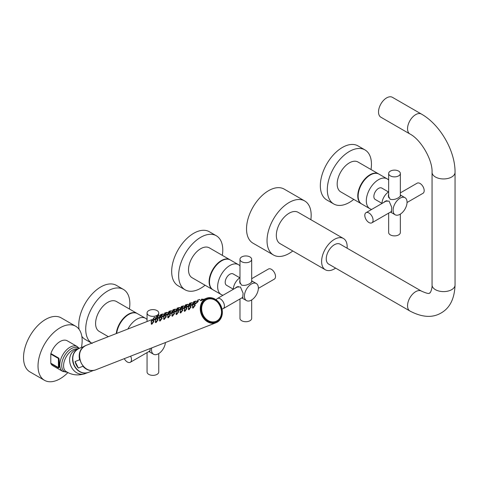 <?xml version="1.0" encoding="UTF-8"?>
<svg xmlns="http://www.w3.org/2000/svg" width="479" height="479" viewBox="0 0 479 479"><rect width="100%" height="100%" fill="white"/><g stroke="black" fill="none" stroke-linecap="round" stroke-linejoin="round"><path stroke-width="0.72" d="M409.928 133.982A11.496 6.64 120 0 1 408.162 124.768A11.496 6.64 120 0 1 415.676 114.637A11.496 6.64 120 0 1 421.424 114.068L392.397 97.309A11.496 6.64 120 0 0 379.608 106.637A11.496 6.64 -60 0 0 380.901 117.223L409.928 133.982C420.879 139.521 432.735 160.052 432.052 172.308L432.052 284.969C432.405 288.25 430.352 293.453 429.639 293.058C428.801 292.418 431.262 295.417 421.424 291.106A11.496 6.64 -60 0 0 415.676 291.675A11.496 6.64 -60 0 0 408.162 301.806A11.496 6.64 -60 0 0 409.928 311.021C422.065 317.427 432.465 318.08 441.135 312.973C449.901 308.003 454.541 298.668 455.05 284.969A11.496 6.64 180 0 1 451.685 289.663A11.496 6.64 180 0 1 439.153 291.1A11.496 6.64 180 0 1 432.052 284.969M409.928 311.021L328.642 264.091A11.496 6.64 -60 0 1 326.876 254.876A11.496 6.64 -60 0 1 334.39 244.745A11.496 6.64 -60 0 1 340.138 244.176L421.424 291.106M347.107 248.2A18.07 10.43 120 0 0 343.425 238.482L298.136 212.335A18.07 10.43 -60 0 0 289.1 213.233A18.07 10.43 -60 0 0 277.299 229.154A18.07 10.43 -60 0 0 280.065 243.631L325.355 269.779A18.07 10.43 -60 0 0 334.39 268.887A18.07 10.43 120 0 0 335.611 268.114M343.425 238.482A18.07 10.43 120 0 0 334.39 239.38A18.07 10.43 -60 0 0 322.583 255.301A18.07 10.43 -60 0 0 325.355 269.779M310.859 219.681A31.207 18.016 120 0 0 304.704 200.958L284.209 189.121A31.207 18.016 120 0 0 268.599 190.666A31.207 18.016 -60 0 0 248.212 218.173A31.207 18.016 -60 0 0 252.996 243.182L273.497 255.014A31.207 18.016 -60 0 0 289.1 253.469A31.207 18.016 120 0 0 292.789 250.978M304.704 200.958A31.207 18.016 120 0 0 289.1 202.503A31.207 18.016 -60 0 0 268.713 230.004A31.207 18.016 -60 0 0 273.497 255.014M368.944 212.981A5.85 3.377 60 0 1 372.764 218.131A5.85 3.377 60 0 1 371.872 222.819A5.85 3.377 60 0 1 368.944 222.531A5.85 3.377 -120 0 1 365.124 217.376A5.85 3.377 -120 0 1 366.022 212.688A5.85 3.377 -120 0 1 368.944 212.981M391.642 211.574A6.179 3.569 60 0 1 391.319 211.592M385.876 200.923A6.179 3.569 -120 0 0 385.469 201.461M366.022 212.688L386.463 200.887A5.85 3.377 60 0 1 387.05 200.665M383.883 202.377L385.164 201.258L389.068 201.096L391.774 207.383L391.337 211.958L390.666 211.969M400.348 195.198L400.678 195.785L398.869 197.474C395.899 199.378 392.984 199.971 390.134 199.252L388.325 195.785L388.655 194.121M400.073 198.174A9.855 5.688 120 0 0 393.636 206.856A9.855 5.688 120 0 0 395.145 214.754A9.855 5.688 120 0 0 400.073 214.269A9.855 5.688 -60 0 0 406.515 205.581A9.855 5.688 -60 0 0 405 197.683A9.855 5.688 -60 0 0 400.073 198.174M388.655 191.899A9.855 5.688 120 0 0 381.961 203.491M388.655 195.953A6.179 3.569 0 0 0 388.391 196.576M388.75 197.719A5.85 3.377 180 0 1 388.655 197.103L388.655 173.494A5.85 3.377 180 0 1 390.367 171.111A5.85 3.377 0 0 1 396.738 170.374A5.85 3.377 0 0 1 400.348 173.494A5.85 3.377 0 0 1 398.636 175.883A5.85 3.377 180 0 1 392.259 176.613A5.85 3.377 180 0 1 388.655 173.494M388.535 191.971L381.805 188.085A6.568 3.796 -60 0 0 378.518 188.409A6.568 3.796 120 0 0 374.225 194.199A6.568 3.796 120 0 0 375.231 199.468L381.967 203.353M371.734 209.395A17.25 9.957 120 0 1 369.896 208.712A17.25 9.957 120 0 1 367.249 194.893A17.25 9.957 120 0 1 378.518 179.691A17.25 9.957 -60 0 1 387.14 178.841A17.25 9.957 -60 0 1 388.655 180.092M369.896 208.712L361.717 203.988A17.25 9.957 120 0 1 359.07 190.169A17.25 9.957 120 0 1 370.339 174.973A17.25 9.957 -60 0 1 378.961 174.117L387.14 178.841M378.59 173.901L357.999 162.016A17.25 9.957 -60 0 0 349.377 162.866A17.25 9.957 -60 0 0 338.108 178.068A17.25 9.957 -60 0 0 340.755 191.887L361.346 203.779A17.25 9.957 120 0 1 358.699 189.953A17.25 9.957 120 0 1 369.968 174.757A17.25 9.957 -60 0 1 378.59 173.901A17.25 9.957 -60 0 1 378.775 174.015M371.009 169.524A31.207 18.016 120 0 0 364.98 149.921A31.207 18.016 120 0 0 349.377 151.466A31.207 18.016 -60 0 0 328.989 178.972A31.207 18.016 -60 0 0 333.773 203.982A31.207 18.016 -60 0 0 349.377 202.431A31.207 18.016 120 0 0 353.759 199.396M364.98 149.921L358.011 145.897A31.207 18.016 120 0 0 342.407 147.442A31.207 18.016 -60 0 0 322.02 174.949A31.207 18.016 -60 0 0 326.804 199.959L333.773 203.982M388.655 213.131L388.655 232.507A5.85 3.377 180 0 0 392.259 235.626A5.85 3.377 180 0 0 398.636 234.896A5.85 3.377 0 0 0 400.348 232.507L400.348 214.107M407.036 202.515L422.975 193.312A5.85 3.377 60 0 0 423.873 188.63A5.85 3.377 60 0 0 420.053 183.475A5.85 3.377 -120 0 0 417.131 183.188L400.348 192.875M238.374 286.502A5.85 3.377 60 0 0 237.794 286.723L217.352 298.525A5.85 3.377 -120 0 1 220.274 298.818A5.85 3.377 60 0 1 224.094 303.967A5.85 3.377 60 0 1 223.196 308.656A5.85 3.377 60 0 1 222.022 308.925M242.973 297.405A6.179 3.569 60 0 1 242.649 297.423M237.207 286.759A6.179 3.569 -120 0 0 236.8 287.298M235.213 288.214L236.494 287.095L240.398 286.927L243.104 293.22L242.667 297.794L241.997 297.8M251.673 281.035L252.002 281.622L250.194 283.311C247.224 285.215 244.314 285.801 241.458 285.089L239.65 281.622L239.979 279.958M251.403 284.011A9.855 5.688 120 0 0 244.967 292.693A9.855 5.688 120 0 0 246.475 300.59A9.855 5.688 120 0 0 251.403 300.105A9.855 5.688 -60 0 0 257.84 291.418A9.855 5.688 -60 0 0 256.331 283.52A9.855 5.688 -60 0 0 251.403 284.011M239.979 277.736A9.855 5.688 120 0 0 233.291 289.322M239.979 281.79A6.179 3.569 0 0 0 239.722 282.412M240.081 283.55A5.85 3.377 180 0 1 239.979 282.933L239.979 259.331A5.85 3.377 180 0 1 241.691 256.942A5.85 3.377 0 0 1 248.068 256.211A5.85 3.377 0 0 1 251.673 259.331A5.85 3.377 0 0 1 249.96 261.72A5.85 3.377 180 0 1 243.589 262.45A5.85 3.377 180 0 1 239.979 259.331M239.865 277.808L233.129 273.922A6.568 3.796 -60 0 0 229.848 274.245A6.568 3.796 120 0 0 225.555 280.035A6.568 3.796 120 0 0 226.561 285.298L233.297 289.19M223.058 295.232A17.25 9.957 120 0 1 221.22 294.549A17.25 9.957 120 0 1 218.58 280.724A17.25 9.957 120 0 1 229.848 265.528A17.25 9.957 -60 0 1 238.47 264.671A17.25 9.957 -60 0 1 239.979 265.923M221.22 294.549L213.047 289.825A17.25 9.957 120 0 1 210.401 276.006A17.25 9.957 120 0 1 221.669 260.804A17.25 9.957 -60 0 1 230.291 259.953L238.47 264.671M229.92 259.738L209.329 247.847A17.25 9.957 -60 0 0 200.707 248.703A17.25 9.957 -60 0 0 189.439 263.905A17.25 9.957 -60 0 0 192.079 277.724L212.676 289.609A17.25 9.957 120 0 1 210.03 275.79A17.25 9.957 120 0 1 221.298 260.594A17.25 9.957 -60 0 1 229.92 259.738A17.25 9.957 -60 0 1 230.106 259.846M222.334 255.361A31.207 18.016 120 0 0 216.31 235.758A31.207 18.016 120 0 0 200.707 237.303A31.207 18.016 -60 0 0 180.32 264.803A31.207 18.016 -60 0 0 185.104 289.813A31.207 18.016 -60 0 0 200.707 288.268A31.207 18.016 120 0 0 205.09 285.233M216.31 235.758L209.341 231.734A31.207 18.016 120 0 0 193.738 233.279A31.207 18.016 -60 0 0 173.35 260.78A31.207 18.016 -60 0 0 178.134 285.789L185.104 289.813M239.979 298.968L239.979 318.343A5.85 3.377 180 0 0 243.589 321.463A5.85 3.377 180 0 0 249.96 320.732A5.85 3.377 0 0 0 251.673 318.343L251.673 299.938M258.367 288.352L274.305 279.149A5.85 3.377 60 0 0 275.203 274.461A5.85 3.377 60 0 0 271.383 269.312A5.85 3.377 -120 0 0 268.456 269.018L251.673 278.706M217.352 298.525A5.85 3.377 -120 0 0 216.316 299.92M130.617 356.184A5.85 3.377 60 0 1 130.276 362.304A5.85 3.377 60 0 1 127.354 362.01A5.85 3.377 -120 0 1 124.283 358.663M150.053 351.053A6.179 3.569 60 0 1 149.729 351.071M150.298 348.478L149.747 351.442L149.077 351.448M151.669 347.94A9.855 5.688 120 0 0 153.555 354.238A9.855 5.688 120 0 0 158.483 353.747A9.855 5.688 -60 0 0 165.411 342.557M127.881 329.031A17.25 9.957 120 0 1 136.928 319.176A17.25 9.957 -60 0 1 145.55 318.319A17.25 9.957 -60 0 1 147.059 319.571M116.684 333.414A17.25 9.957 120 0 1 128.749 314.452A17.25 9.957 -60 0 1 137.371 313.601L145.55 318.319M116.271 333.576A17.25 9.957 120 0 1 128.378 314.236A17.25 9.957 -60 0 1 137 313.386A17.25 9.957 -60 0 1 137.186 313.494M108.35 336.677L99.165 331.372A17.25 9.957 -60 0 1 96.518 317.547A17.25 9.957 -60 0 1 107.787 302.351A17.25 9.957 -60 0 1 116.409 301.495L137 313.386M129.414 309.003A31.207 18.016 120 0 0 123.39 289.406A31.207 18.016 120 0 0 107.787 290.951A31.207 18.016 -60 0 0 87.525 318.032A31.207 18.016 -60 0 0 91.728 343.186M123.39 289.406L116.421 285.382A31.207 18.016 120 0 0 100.818 286.927A31.207 18.016 -60 0 0 79.071 329.318M92.184 343.461L85.214 339.437A31.207 18.016 -60 0 1 81.831 336.366M147.059 352.61L147.059 371.991A5.85 3.377 180 0 0 150.669 375.111A5.85 3.377 180 0 0 157.04 374.374A5.85 3.377 0 0 0 158.753 371.991L158.753 353.586M157.04 315.368A5.85 3.377 180 0 1 150.669 316.098A5.85 3.377 180 0 1 147.059 312.979A5.85 3.377 180 0 1 148.771 310.59A5.85 3.377 0 0 1 155.148 309.859A5.85 3.377 0 0 1 158.753 312.979A5.85 3.377 0 0 1 157.04 315.368M77.023 349.508A12.813 10.424 68.6 0 0 74.263 365.818A12.813 10.424 68.6 0 0 86.22 373.003M77.173 346.521A14.388 8.311 -60 0 0 66.084 350.377A14.388 8.311 -60 0 0 59.803 364.854A14.388 8.311 120 0 0 62.785 371.447L52.894 365.734A14.388 8.311 -60 0 1 50.888 363.597L58.492 367.986L59.21 367.231L59.21 360.932C59.174 358.957 58.935 357.969 58.492 357.969L50.888 353.574A14.388 8.311 -60 0 1 67.282 340.809L77.173 346.521L79.227 348.365M67.964 372.53A31.207 18.016 120 0 1 60.091 378.757A31.207 18.016 -60 0 1 44.487 380.302A31.207 18.016 -60 0 1 39.703 355.292A31.207 18.016 -60 0 1 60.091 327.792A31.207 18.016 120 0 1 75.694 326.247A31.207 18.016 120 0 1 81.418 347.503M50.888 363.597A1.311 0.76 120 0 1 50.798 363.19L50.798 354.083A1.311 0.76 -60 0 1 50.888 353.574M44.487 380.302L29.991 371.932A31.207 18.016 -60 0 1 25.207 346.922A31.207 18.016 -60 0 1 45.595 319.421A31.207 18.016 120 0 1 61.198 317.876L75.694 326.247M58.791 366.387L58.791 360.705A1.311 0.311 0 0 0 59.21 360.932M58.791 360.705L58.402 358.478L58.402 367.579L58.791 366.429A1.311 1.102 0 0 0 59.21 367.231M80.101 360.238L79.622 359.777L75.065 361.561A12.879 10.472 68.6 0 0 76.347 365.01A12.879 10.472 68.6 0 0 78.376 368.028L82.933 366.249L82.879 365.681M75.065 361.561L78.376 368.028M171.674 313.272L171.865 313.619C172.883 312.787 173.224 312.26 172.901 312.039L172.901 312.039M171.877 313.47L172.65 312.045L171.877 313.47L172.344 315.392L171.626 313.547L172.65 312.045M172.584 312.446L171.961 313.032M172.075 313.056L172.596 312.308M173.105 312.027L174.625 313.733M173.715 312.895C174.218 313.248 173.763 314.08 172.344 315.392L172.62 316.056M173.877 312.763L174.386 312.751M173.985 312.715C174.59 313.23 174.063 314.392 172.392 316.188L171.931 316.026L171.943 315.068M157.639 317.397L156.31 317.93L157.633 317.367M156.004 318.182L156.423 318.074L155.932 318.613M155.675 318.84L153.771 320.223L153.388 320.217L153.627 319.691M153.232 320.846L153.747 320.834M153.346 320.798C153.951 321.313 153.418 322.475 151.753 324.271L151.286 324.109L151.298 323.151M161.77 315.781L160.435 316.314L161.764 315.751M160.13 316.565L160.555 316.457L160.064 316.996M159.806 317.224L157.902 318.607L157.513 318.601L157.759 318.074M157.363 319.23L157.872 319.218M157.471 319.182C158.076 319.697 157.549 320.858 155.879 322.654L155.418 322.493L155.43 321.535M165.896 314.164L164.566 314.697L165.89 314.134M164.261 314.948L164.68 314.841L164.189 315.38M163.932 315.607L162.028 316.99L161.645 316.984L161.884 316.457M161.489 317.613L162.004 317.601M161.603 317.565C162.207 318.08 161.674 319.242 160.01 321.038L159.543 320.876L159.555 319.918M170.027 312.548L168.692 313.08L170.021 312.518M168.386 313.332L168.812 313.224L168.321 313.763M168.063 313.99L166.159 315.374L165.77 315.368L166.015 314.841M165.62 315.996L166.129 315.984M165.728 315.948C166.333 316.463 165.806 317.625 164.135 319.421L163.674 319.259L163.686 318.301M174.152 310.931L172.823 311.464L174.146 310.901M172.518 311.715L172.937 311.607L172.446 312.146M172.189 312.374L170.284 313.757L169.901 313.751L170.147 313.224M169.746 314.38L170.261 314.368M169.859 314.332C170.464 314.847 169.931 316.008 168.267 317.805L167.8 317.643L167.812 316.685M178.284 309.314L176.949 309.847L178.278 309.284M176.643 310.099L177.068 309.991L176.577 310.53M176.32 310.757L174.416 312.14L174.027 312.134L174.272 311.607M182.409 307.698L181.08 308.231L182.409 307.668M180.775 308.482L181.194 308.374L180.703 308.913M180.445 309.141L178.541 310.524L178.158 310.518L178.404 309.991M178.002 311.146L178.517 311.134M178.116 311.099C178.721 311.613 178.188 312.775 176.523 314.571L176.056 314.41L176.068 313.452M186.541 306.081L185.211 306.614L186.535 306.051M184.9 306.865L185.325 306.758L184.834 307.296M184.577 307.524L182.673 308.907L182.283 308.901L182.529 308.374M182.134 309.53L182.643 309.518M182.242 309.482C182.846 309.997 182.319 311.158 180.649 312.955L180.188 312.793L180.2 311.835M190.666 304.464L189.337 304.997L190.666 304.434M189.031 305.249L189.45 305.141L188.96 305.68M188.702 305.907L186.798 307.29L186.415 307.284L186.66 306.758M186.259 307.913L186.774 307.901M186.373 307.865C186.978 308.38 186.445 309.542 184.78 311.338L184.313 311.176L184.325 310.218M194.797 302.848L193.468 303.381L194.791 302.818M193.157 303.632L193.582 303.524L193.091 304.063M192.833 304.291L190.929 305.674L190.54 305.668L190.786 305.141M190.391 306.297L190.899 306.285M190.498 306.249C191.103 306.764 190.576 307.925 188.906 309.721L188.445 309.56L188.457 308.602M95.369 369.986A13.143 10.688 -111.4 0 1 81.286 363.112A13.143 10.688 -111.4 0 1 85.789 345.509C79.514 349.089 77.993 354.957 81.238 363.124C84.927 369.321 89.639 371.602 95.369 369.986L216.095 322.714C222.37 319.134 223.885 313.266 220.645 305.099C216.957 298.908 212.245 296.621 206.509 298.237A13.143 10.688 68.6 0 0 202.012 315.841A13.143 10.688 68.6 0 0 216.095 322.714A13.143 10.688 68.6 0 0 220.597 305.111A13.143 10.688 68.6 0 0 206.509 298.237L200.45 300.716M197.288 302.015L197.707 301.908M197.366 301.986C197.803 302.051 197.037 302.74 195.055 304.057L194.672 304.051L194.917 303.524M194.516 304.68L195.031 304.668M194.63 304.632C195.234 305.147 194.702 306.309 193.037 308.105L192.57 307.943L192.582 306.985M215.855 321.678L216.951 321.152A12.089 9.831 68.6 0 0 220.31 306.135A12.089 9.831 68.6 0 0 207.036 299.165A12.089 9.831 68.6 0 0 205.952 299.686A12.089 9.831 68.6 0 0 202.575 314.691A12.089 9.831 68.6 0 0 215.855 321.678A12.089 9.831 68.6 0 0 216.939 321.158M160.429 316.284L160.273 315.493L160.651 315.2L160.118 315.595L160.675 315.374M158.447 315.787L156.447 316.326L158.118 315.691M155.807 318.313L153.663 319.876L153.765 320.223M154.639 317.248L153.633 318.11L155.04 317.248L156.178 318.385M153.502 318.14L154.855 317.284M153.861 317.894L154.424 317.409L153.771 317.906M153.076 320.978C153.579 321.331 153.118 322.163 151.705 323.475L151.328 323.301L151.226 321.702C152.238 320.87 152.585 320.343 152.262 320.122L152.262 320.122M152.46 320.11L153.981 321.816M151.232 321.553L152.005 320.128L151.226 321.702L151.981 324.139M151.945 320.529L151.322 321.116M151.43 321.14L151.951 320.391M151.029 321.355L152.005 320.128M164.56 314.667L164.405 313.877L164.776 313.583L164.243 313.979L164.806 313.757M162.579 314.17L160.579 314.709L162.243 314.074M159.932 316.697L157.789 318.26L157.896 318.607M158.753 312.979L158.753 315.631L157.759 316.493L159.172 315.631L160.309 316.769M157.633 316.523L158.986 315.667M157.986 316.278L158.555 315.793L157.896 316.29M157.202 319.361C157.705 319.715 157.25 320.547 155.831 321.858L155.459 321.684L155.352 320.086C156.37 319.254 156.711 318.727 156.388 318.505L156.388 318.505M156.591 318.493L158.106 320.2M155.364 319.936L156.136 318.511L155.352 320.086L156.106 322.523M156.07 318.912L155.447 319.499M155.561 319.523L156.082 318.774M155.16 319.738L156.136 318.511M168.686 313.05L168.53 312.26L168.907 311.967L168.374 312.362L168.931 312.14M166.704 312.553L164.704 313.092L166.375 312.458M164.063 315.08L161.92 316.643L162.028 316.99M162.896 314.014L161.89 314.877L163.297 314.014L164.435 315.152M161.758 314.907L163.111 314.05M162.118 314.661L162.68 314.176L162.028 314.673M161.333 317.745C161.836 318.098 161.381 318.93 159.962 320.241L159.603 320.128L159.483 318.469C160.495 317.637 160.842 317.11 160.519 316.888L160.519 316.888M160.716 316.876L162.237 318.583M159.489 318.319L160.261 316.894L159.483 318.469L160.237 320.906M160.202 317.296L159.579 317.882M159.687 317.906L160.208 317.158M159.285 318.122L160.261 316.894M172.817 311.434L172.662 310.643L173.033 310.35L172.506 310.745L173.063 310.524M170.835 310.937L168.836 311.476L170.5 310.841M168.189 313.464L166.051 315.038L165.776 313.464L167.243 312.434M167.021 312.398L166.015 313.26L167.428 312.398L168.566 313.535M166.243 313.044L166.812 312.559L166.153 313.056M165.89 313.29L167.111 312.368M165.459 316.128C165.962 316.481 165.506 317.314 164.087 318.625L163.716 318.451L163.608 316.853C164.626 316.02 164.968 315.493 164.644 315.272L164.644 315.272M164.848 315.26L166.363 316.966M163.62 316.703L164.393 315.278L163.608 316.853L164.363 319.289M164.327 315.679L163.704 316.266M163.818 316.29L164.339 315.541M163.417 316.505L164.393 315.278M176.943 309.817L176.787 309.027L177.164 308.733L176.631 309.129L177.188 308.907M174.961 309.32L172.961 309.859L174.631 309.224M172.32 311.847L170.177 313.41L170.284 313.757M171.153 310.781L170.147 311.643L171.554 310.781L172.691 311.919M170.015 311.673L171.368 310.817M170.374 311.428L170.937 310.943L170.284 311.44M169.59 314.511C170.093 314.865 169.638 315.697 168.219 317.008L167.86 316.894L167.74 315.236C168.752 314.404 169.099 313.877 168.776 313.655L168.776 313.655M168.973 313.643L170.494 315.35M167.746 315.086L168.518 313.661L167.74 315.236L168.494 317.673M168.458 314.062L167.836 314.649M167.943 314.673L168.464 313.925M167.542 314.889L168.518 313.661M181.074 308.201L180.918 307.41L181.29 307.117L180.763 307.512L181.319 307.29M179.092 307.704L177.092 308.242L178.757 307.608M176.446 310.23L174.302 311.793L174.41 312.14M175.278 309.165L174.272 310.027L175.685 309.165L176.823 310.302M174.146 310.057L175.5 309.2M174.5 309.811L175.069 309.326L174.41 309.823M185.199 306.584L185.044 305.794L185.421 305.5L184.888 305.895L185.445 305.674M183.218 306.087L181.218 306.626L182.888 305.991M180.577 308.614L178.433 310.176L178.541 310.524M179.409 307.548L178.404 308.41L179.811 307.548L180.948 308.686M178.272 308.44L179.625 307.584M178.631 308.195L179.194 307.71L178.541 308.207M177.847 311.278C178.35 311.631 177.895 312.464 176.476 313.775L176.116 313.661L175.997 312.003C177.008 311.17 177.356 310.643 177.032 310.422L177.032 310.422M177.23 310.41L178.751 312.116M176.003 311.853L176.775 310.428L175.997 312.003L176.751 314.44M176.715 310.829L176.092 311.416M176.206 311.44L176.721 310.691M175.799 311.655L176.775 310.428M189.331 304.967L189.175 304.177L189.546 303.884L189.019 304.279L189.576 304.057M187.349 304.47L185.349 305.009L187.014 304.375M184.702 306.997L182.559 308.56L182.667 308.907M183.535 305.931L182.535 306.794L183.942 305.931L185.08 307.069M182.403 306.823L183.756 305.967M182.756 306.578L183.325 306.093L182.667 306.59M181.972 309.662C182.475 310.015 182.02 310.847 180.601 312.158L180.23 311.985L180.122 310.386C181.14 309.554 181.487 309.027 181.158 308.805L181.158 308.805M181.361 308.793L182.882 310.5M180.134 310.236L180.906 308.811L180.122 310.386L180.876 312.823M180.84 309.212L180.218 309.799M180.332 309.823L180.852 309.075M179.93 310.039L180.906 308.811M193.456 303.351L193.3 302.56L193.678 302.267L193.145 302.662L193.702 302.441M191.474 302.854L189.474 303.393L191.145 302.758M188.834 305.38L186.69 306.943L186.798 307.29M187.666 304.315L186.66 305.177L188.067 304.315L189.205 305.452M186.529 305.207L187.882 304.351M186.888 304.961L187.451 304.476L186.798 304.973M186.103 308.045C186.606 308.398 186.151 309.23 184.732 310.542L184.373 310.428L184.253 308.769C185.265 307.937 185.613 307.41 185.289 307.189L185.289 307.189M185.487 307.183L187.008 308.883M184.259 308.62L185.032 307.195L184.253 308.769L185.008 311.206M184.972 307.596L184.349 308.183M184.463 308.207L184.978 307.458M184.056 308.422L185.032 307.195M197.588 301.734L197.432 300.944L197.803 300.65L197.276 301.046L197.833 300.824M195.606 301.237L193.606 301.776L195.27 301.141M192.959 303.764L190.816 305.327L190.923 305.674M191.792 302.698L190.792 303.56L192.199 302.698L193.336 303.836M190.66 303.59L192.013 302.734M191.013 303.345L191.582 302.86L190.923 303.357M190.229 306.428C190.732 306.782 190.277 307.614 188.858 308.925L188.487 308.751L188.379 307.153C189.397 306.321 189.744 305.794 189.415 305.572L189.415 305.572M189.618 305.566L191.139 307.267M188.391 307.003L189.163 305.578L188.379 307.153L189.133 309.59M189.097 305.979L188.481 306.566M188.588 306.59L189.109 305.841M188.187 306.805L189.163 305.578M203.252 299.189L201.402 299.429L203.371 299.267M200.683 300.59L199.569 299.447L197.731 300.159L199.402 299.525M197.091 302.147L194.947 303.71L195.055 304.057M194.785 301.974L196.324 301.081L197.462 302.219M194.947 303.71L194.678 302.147L196.139 301.117M194.917 301.944L195.923 301.081L194.869 302.135L195.318 303.931M195.145 301.728L195.713 301.243L195.055 301.74M194.36 304.812C194.863 305.165 194.408 305.997 192.989 307.308L192.63 307.195L192.51 305.536C193.522 304.704 193.869 304.177 193.546 303.955L193.546 303.955M193.744 303.949L195.264 305.65M192.516 305.386L193.288 303.961L192.51 305.536L193.265 307.973M193.229 304.363L192.606 304.949M192.72 304.973L193.235 304.225M192.313 305.189L193.288 303.961M421.424 114.068C440.111 124.624 455.254 150.849 455.05 172.308A11.496 6.64 180 0 1 451.685 177.002A11.496 6.64 180 0 1 439.153 178.439A11.496 6.64 180 0 1 432.052 172.308M77.939 348.94L75.73 349.802A12.813 10.424 68.6 0 0 71.341 366.962A12.813 10.424 68.6 0 0 85.07 373.662L87.28 372.8M85.07 373.662C78.233 375.835 71.952 375.147 66.228 371.608A12.813 7.395 -60 0 1 63.575 365.746A12.813 7.395 -60 0 1 68.479 353.616A12.813 7.395 -60 0 1 77.885 348.957M78.855 348.508A13.604 7.85 -60 0 0 68.15 351.077A13.604 7.85 -60 0 0 61.689 365.303A13.604 7.85 120 0 0 67.228 372.159M58.791 363.956A1.311 0.76 0 0 0 59.174 364.495M50.798 363.19L58.402 367.579A1.311 0.76 120 0 0 58.492 367.986M58.492 357.969A1.311 0.76 -60 0 0 58.402 358.478L50.798 354.083M74.496 365.734A12.879 10.472 -111.4 0 1 78.909 348.484C72.724 352.023 71.221 357.777 74.401 365.758C78.005 371.83 82.639 374.063 88.298 372.47A12.879 10.472 -111.4 0 1 74.496 365.734M91.142 370.548A12.879 10.472 -111.4 0 1 82.933 366.249M79.622 359.777A12.879 10.472 -111.4 0 1 82.298 347.97M220.55 305.165A12.879 10.472 68.6 0 0 205.593 298.986A12.879 10.472 68.6 0 0 202.342 315.679A12.879 10.472 68.6 0 0 217.298 321.852A12.879 10.472 68.6 0 0 220.55 305.165M206.209 299.866A11.825 9.622 68.6 0 0 203.228 315.194A11.825 9.622 68.6 0 0 216.963 320.864A11.825 9.622 68.6 0 0 219.951 305.536A11.825 9.622 68.6 0 0 206.209 299.866M156.932 317.709L156.711 316.05M154.034 320.092L153.633 318.11M153.663 319.876L153.388 318.313L154.723 317.218M161.058 316.092L160.842 314.434M158.166 318.475L157.759 316.493M157.789 318.26L157.519 316.697L158.848 315.601M165.189 314.475L164.968 312.817M162.291 316.859L161.89 314.877M161.92 316.643L161.645 315.08L162.98 313.984M169.315 312.859L169.099 311.2M166.423 315.242L166.015 313.26M173.446 311.242L173.224 309.584M170.548 313.625L170.147 311.643M170.177 313.41L169.901 311.847L171.237 310.751M177.571 309.626L177.356 307.967M174.679 312.009L174.272 310.027M174.302 311.793L174.033 310.23L175.368 309.141M181.703 308.009L181.481 306.35M178.805 310.392L178.404 308.41M178.433 310.176L178.158 308.614L179.493 307.524M185.828 306.392L185.613 304.734M182.936 308.775L182.535 306.794M182.559 308.56L182.289 306.997L183.625 305.907M189.959 304.776L189.738 303.117M187.061 307.165L186.66 305.177M186.69 306.943L186.415 305.38L187.75 304.291M194.085 303.159L193.869 301.501M191.193 305.548L190.792 303.56M190.816 305.327L190.546 303.764L191.881 302.674M201.713 300.117L201.653 299.118L203.707 299.339M198.216 301.542L197.995 299.884M455.05 172.308L455.05 284.969M391.72 211.359L371.872 222.819M395.145 214.754L390.493 212.071M400.348 195.001L405 197.683M400.348 196.42L400.348 173.494M243.051 297.196L223.196 308.656M246.475 300.59L241.817 297.902M251.673 280.832L256.331 283.52M251.673 282.251L251.673 259.331M150.131 350.838L130.276 362.304M153.555 354.238L148.897 351.55M147.059 321.517L147.059 312.979M67.425 372.261L62.785 371.447M88.298 372.47L93.285 370.518M83.897 346.533L78.909 348.484M171.991 315.278L172.344 316.206M85.789 345.509L153.508 318.996M155.879 318.068L156.603 317.781M160.01 316.451L160.728 316.164M164.135 314.835L164.86 314.547M168.267 313.218L168.985 312.931M172.392 311.601L173.117 311.314M176.523 309.985L177.242 309.697M180.649 308.368L181.373 308.081M184.78 306.752L185.499 306.464M188.906 305.135L189.63 304.848M193.037 303.518L193.761 303.231M197.168 301.902L197.887 301.614M207.036 299.165C217.933 294.094 227.711 315.805 216.951 321.152M160.118 315.595L160.285 316.835M156.675 317.816L156.447 316.326M151.346 323.361L151.705 324.289M164.243 313.979L164.417 315.218M160.806 316.2L160.579 314.709M155.477 321.744L155.831 322.672M168.374 312.362L168.542 313.601M164.932 314.583L164.704 313.092M159.603 320.128L159.962 321.056M172.506 310.745L172.674 311.985M169.063 312.967L168.836 311.476M166.051 315.038L166.153 315.374M163.734 318.511L164.087 319.439M176.631 309.129L176.799 310.368M173.188 311.35L172.961 309.859M167.86 316.894L168.219 317.822M180.763 307.512L180.93 308.751M177.32 309.733L177.092 308.242M184.888 305.895L185.056 307.135M181.445 308.117L181.218 306.626M176.116 313.661L176.476 314.589M189.019 304.279L189.187 305.518M185.577 306.5L185.349 305.009M180.248 312.045L180.601 312.973M193.145 302.662L193.312 303.902M189.702 304.883L189.474 303.393M184.373 310.428L184.732 311.356M197.276 301.046L197.444 302.285M193.833 303.267L193.606 301.776M188.504 308.811L188.864 309.739M201.402 299.429L201.569 300.668M197.965 301.65L197.731 300.159M192.63 307.195L192.989 308.123"/></g></svg>
